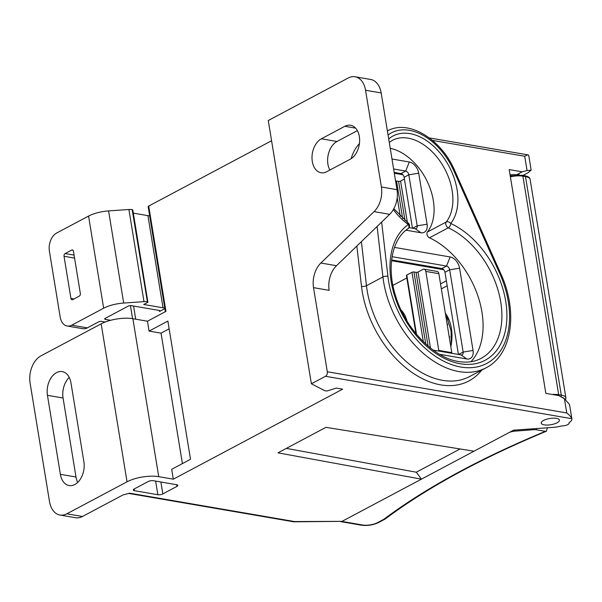 <?xml version="1.0" encoding="UTF-8"?>
<svg xmlns="http://www.w3.org/2000/svg" width="602" height="602" viewBox="0 0 602 602"><rect width="100%" height="100%" fill="white"/><g stroke="black" fill="none" stroke-linecap="round" stroke-linejoin="round"><path stroke-width="0.9" d="M470.96 361.719A74.528 49.259 62 0 0 478.018 296.319A74.528 49.259 62 0 0 429.474 237.805A3.552 2.348 -118 0 1 427.194 235.126A3.552 2.348 -118 0 1 427.397 232.018L446.21 222.018A3.552 2.558 38.2 0 1 450.74 223.47A3.552 2.009 114.8 0 1 448.279 227.804A74.528 49.259 62 0 1 499.088 294.032A74.528 49.259 62 0 1 481.073 358.408C474.534 361.877 467.024 362.908 458.543 361.509C433.741 357.949 405.146 328.579 395.529 295.687C386.333 267.01 392.233 238.949 408.021 228.685A3.552 3.552 0 0 0 408.051 222.875A3.552 1.61 125.4 0 1 408.344 224.516A3.552 2.656 55.3 0 1 408.021 228.685L408.021 228.685A3.552 2.656 55.3 0 1 407.817 228.805M427.397 232.018A49.68 32.839 62 0 0 428.203 183.587A49.68 32.839 62 0 0 390.239 148.333M77.703 482.413A17.744 11.852 99.8 0 1 75.995 477.002L63.059 398.02A17.744 11.852 99.8 0 1 69.245 377.424M60.373 474.316A17.744 11.852 -80.2 0 0 69.125 485.551A17.744 11.852 -80.2 0 0 74.829 484.52A17.744 11.852 -80.2 0 0 83.889 461.817L70.953 382.834A17.744 11.852 -80.2 0 0 62.209 371.6A17.744 11.852 -80.2 0 0 47.445 395.333L60.373 474.316L75.995 477.002M510.075 174.949A9.226 3.153 -9.3 0 1 516.569 174.836L522.212 171.833L509.202 169.591L545.841 393.377L558.859 395.612L564.42 398.705L569.53 404.499L571.9 418.962A14.192 4.854 170.7 0 0 571.832 418.691L325.486 376.288L311.385 383.79L324.613 390.63A1.422 0.489 170.7 0 0 324.914 390.721L326.118 390.931A1.422 0.489 170.7 0 0 327.654 390.788L336.367 388.094L342.613 389.17L173.316 479.177L158.74 476.671A22.71 7.766 170.7 0 0 127.037 481.803L66.845 513.807L82.459 516.493L123.064 494.904L129.739 493.188L294.551 521.558L293.618 521.799L128.595 493.399A3.552 2.37 99.8 0 1 128.542 493.384M556.451 418.36A9.226 3.153 170.7 0 0 546.398 419.301A9.226 3.153 170.7 0 0 541.228 423.101A9.226 3.153 170.7 0 0 544.223 424.861A9.226 3.153 170.7 0 0 554.269 423.921A9.226 3.153 170.7 0 0 559.439 420.121A9.226 3.153 170.7 0 0 556.451 418.36M522.995 175.4L528.12 172.691L531.16 170.155L527.059 170.532L522.212 171.833M374.06 211.626A21.296 14.222 -80.2 0 0 381.397 186.996L397.011 189.683A21.296 14.222 99.8 0 1 389.682 214.32L374.06 211.626L320.866 263.021A21.296 14.222 -80.2 0 0 313.529 287.651L327.3 371.75L566.76 412.964C569.537 415.154 571.23 417.058 571.832 418.691M105.252 322.01L101.61 321.385A2.13 0.73 -9.3 0 0 98.638 321.867L87.358 327.864A14.192 9.481 99.8 0 1 82.79 328.692L67.176 326.006A14.192 9.481 -80.2 0 0 71.736 325.178L87.358 327.864M82.459 516.493A21.296 14.222 99.8 0 1 75.611 517.735L59.997 515.049A21.296 14.222 -80.2 0 1 49.499 501.564L30.1 383.09A21.296 14.222 -80.2 0 1 40.974 355.842L101.166 323.838A22.71 7.766 -9.3 0 1 132.876 318.706L158.74 476.671M165.362 311.693L148.167 206.682A2.13 0.73 -9.3 0 1 148.709 206.065L165.956 311.377L147.452 321.212L132.876 318.706M294.551 521.558L342.064 521.355L421.438 479.154L277.981 452.839L325.945 427.337L474 451.207L513.559 430.174L553.358 427.36A14.192 4.854 170.7 0 0 560.786 426.126A2.13 0.73 -9.3 0 1 562.155 425.93A5.32 1.821 170.7 0 0 569.123 423.078A5.32 1.821 170.7 0 0 569.086 422.95A2.13 0.73 -9.3 0 1 569.071 422.897A2.13 0.73 -9.3 0 1 569.439 422.378A14.192 4.854 170.7 0 0 571.9 418.962M134.163 489.005L134.442 490.69L157.867 494.724L155.632 481.096M134.442 490.69A3.552 1.212 -9.3 0 1 133.29 490.013A3.552 1.212 -9.3 0 1 134.186 488.99L148.295 481.495A3.552 1.212 -9.3 0 1 153.247 480.689L176.672 484.723A3.552 1.212 -9.3 0 1 177.823 485.4A3.552 1.212 -9.3 0 1 176.928 486.416L176.649 484.715M160.869 481.999L162.818 493.918L176.928 486.416M162.818 493.918A3.552 1.212 -9.3 0 1 157.867 494.724M164.865 308.638L159.5 311.49L159.334 310.466A2.13 0.73 -9.3 0 1 160.042 310.873A2.13 0.73 -9.3 0 1 159.5 311.49M164.745 307.908A5.32 1.821 -9.3 0 1 163.014 307.788L143.75 304.477L147.513 302.475A1.422 0.489 170.7 0 0 147.874 302.069A1.422 0.489 170.7 0 0 147.415 301.798L132.147 209.616L147.415 301.798M149.657 215.757A5.32 1.821 -9.3 0 1 147.919 215.644L133.305 213.131M110.655 320.294L105.373 319.384A2.13 0.73 -9.3 0 1 104.688 318.977A2.13 0.73 -9.3 0 1 105.222 318.368L128.271 306.109A2.13 0.73 -9.3 0 1 131.244 305.635L159.349 310.466M147.234 301.768A7.096 2.431 170.7 0 0 143.998 301.655L123.681 303.054A21.296 7.284 170.7 0 0 103.657 308.209L71.736 325.178M460.063 448.957L416.313 472.216L421.438 479.154M342.064 521.355L293.806 521.814M59.997 515.049A21.296 14.222 -80.2 0 0 66.845 513.807M169.147 328.835L161.043 333.147L149.07 331.085L167.875 321.084L190.51 459.303L171.698 469.304L173.316 479.177M161.043 333.147L182.406 463.615M147.452 321.212L149.07 331.085M344.871 126.292L321.363 138.799A17.744 11.852 -80.2 0 0 311.994 157.431A17.744 11.852 -80.2 0 0 321.047 172.736A17.744 11.852 -80.2 0 0 326.751 171.705L350.266 159.206A17.744 11.852 -80.2 0 0 359.627 140.567A17.744 11.852 -80.2 0 0 350.575 125.261A17.744 11.852 -80.2 0 0 344.871 126.292L355.609 128.143M325.486 376.288A3.552 2.37 -80.2 0 0 327.3 371.75M381.397 186.996L365.557 90.255A21.296 14.222 -80.2 0 0 355.06 76.778A21.296 14.222 -80.2 0 0 348.212 78.012L268.266 120.52L311.385 383.79M394.468 247.392L450.153 256.971A10.648 7.036 -118 0 1 459.582 268.191L473.052 350.462A10.648 7.036 -118 0 1 466.859 358.988L439.588 354.3M391.992 159.011L409.307 161.991A10.648 7.036 -118 0 1 418.729 173.21L427.081 224.222A10.648 7.036 -118 0 1 420.896 232.748L406.019 230.19M329.866 170.05A17.744 11.852 99.8 0 1 336.977 141.485L357.377 130.642M397.011 189.683L381.171 92.941L365.557 90.255M313.529 287.651L329.143 290.345A21.296 14.222 99.8 0 1 336.48 265.708L389.682 214.32M355.06 76.778L370.674 79.464A21.296 14.222 99.8 0 1 381.171 92.941M72.992 250.289L71.706 250.071L65.121 253.57L74.069 255.105M71.706 250.071A2.13 1.422 99.8 0 1 72.391 249.943A2.13 1.422 99.8 0 1 73.444 251.29L80.337 293.415A2.13 1.422 99.8 0 1 79.253 296.139L72.669 299.638A2.13 1.422 99.8 0 1 71.984 299.766A2.13 1.422 99.8 0 1 70.931 298.419L73.986 298.938M74.558 258.107L64.038 256.294L70.931 298.419M64.038 256.294A2.13 1.422 99.8 0 1 65.121 253.57M67.176 326.006A14.192 9.481 -80.2 0 1 60.177 317.013L49.402 251.2A14.192 9.481 -80.2 0 1 56.648 233.034L88.562 216.065A21.296 7.284 -9.3 0 1 108.593 210.911L128.911 209.504A7.096 2.431 -9.3 0 1 132.147 209.616M132.32 209.654A1.422 0.489 -9.3 0 1 132.786 209.917L147.874 302.069M271.577 140.74L148.709 206.065M429.264 137.896L528.202 154.925L528.722 155.421A14.192 4.854 -9.3 0 1 528.789 155.692L531.16 170.155M409.021 227.616L415.109 228.67A3.552 2.348 62 0 0 416.238 228.512A3.552 2.348 62 0 0 417.178 225.825L408.826 174.813L404.123 177.312L412.453 228.211M404.123 177.312A3.552 2.348 62 0 0 400.977 173.579L405.68 171.073L393.625 168.996M394.182 172.405L400.977 173.579M433.207 350.116L461.079 354.909A3.552 2.348 62 0 0 462.208 354.751A3.552 2.348 62 0 0 463.141 352.065L449.671 269.794L444.968 272.292L458.423 354.45M444.968 272.292A3.552 2.348 62 0 0 441.823 268.552L446.526 266.054L392.09 256.685M391.631 259.913L441.823 268.552M528.722 155.421C528.247 154.624 526.916 154.91 524.726 156.272L432.402 140.386M528.089 172.608L528.488 172.307M516.569 174.836L519.233 174.588L518.992 174.971M286.364 448.385L416.313 472.216M459.582 268.191L449.671 269.794A3.552 2.348 62 0 0 446.526 266.054L450.153 256.971M418.729 173.21L408.826 174.813A3.552 2.348 62 0 0 405.68 171.073L409.307 161.991M340.642 521.618A3.552 2.37 -80.2 0 0 340.77 521.641A3.552 2.37 -80.2 0 0 341.906 521.437L362.728 525.019A10.648 3.642 170.7 0 0 377.589 522.611L383.843 519.293A642.326 219.685 -9.3 0 1 545.359 431.348L546.375 431.243L547.346 427.781M514.913 430.076L515.086 431.122A7.096 2.431 170.7 0 0 508.555 432.83L341.906 521.437M536.359 428.564L536.563 429.836L545.359 431.348M536.563 429.836A7.096 2.431 170.7 0 0 533.184 429.73L533.033 428.797M515.086 431.122L533.184 429.73M546.375 431.25C480.607 458.589 426.923 487.808 385.333 518.916L383.843 519.293M445.337 313.243A35.488 23.704 99.8 0 1 450.83 346.782M391.541 260.726L443.712 269.711M406.975 320.994A28.392 18.963 -80.2 0 0 401.12 310.098M406.847 277.951L392.903 285.363M438.835 351.079A3.552 2.37 -80.2 0 0 438.775 350.409L425.84 271.427A3.552 2.37 -80.2 0 0 424.094 269.184A3.552 2.37 -80.2 0 0 422.95 269.387L418.014 272.014L430.46 348.024M438.775 350.409L451.793 352.652L438.858 273.669L425.84 271.427M415.967 333.674L406.433 275.453A1.422 0.489 -9.3 0 1 406.794 275.046L416.501 334.313M423.341 341.725L411.971 272.3L406.794 275.046M411.971 272.3A1.422 0.489 -9.3 0 1 413.95 271.976L416.035 272.337A1.422 0.489 170.7 0 0 418.014 272.014M424.094 269.184L437.105 271.419A3.552 2.37 99.8 0 1 438.858 273.669M451.793 352.652A3.552 2.37 99.8 0 1 451.854 353.321M445.766 315.847L447.256 318.503L451.071 330.904L451.869 339.265M445.751 315.764L449.167 320.166M447.256 324.945L447.835 324.267M446.549 320.64L449.762 340.265M451.071 330.904L451.297 344.276M449.325 337.602L449.792 336.811M394.325 173.256L402.866 174.73M395.597 181.036A1.422 0.489 -9.3 0 1 396.53 181.029L398.607 181.383A1.422 0.489 170.7 0 0 400.593 181.067L407.358 222.371M404.401 179.042L400.593 181.067M377.108 226.465L382.932 276.95L366.475 285.702A85.168 56.295 62 0 0 406.215 361.531A85.168 56.295 62 0 0 469.605 376.559L486.07 367.807A85.168 56.295 -118 0 1 459.017 371.584A85.168 56.295 -118 0 1 382.932 276.95A3.552 1.362 -6.6 0 1 387.914 276.356A81.624 53.947 62 0 0 460.831 367.047A81.624 53.947 62 0 0 499.765 273.594L453.75 170.629A56.784 37.527 62 0 0 388.057 134.976M388.704 138.964A53.232 35.187 -118 0 1 443.004 156.746A53.232 35.187 -118 0 1 450.74 223.47A78.072 51.606 -118 0 1 506.711 309.932A78.072 51.606 -118 0 1 460.289 363.758A78.072 51.606 -118 0 1 396.56 301.572A78.072 51.606 -118 0 1 408.344 224.516A53.232 35.187 -118 0 1 393.347 209.586M429.474 237.805L448.279 227.804A3.552 2.348 -118 0 1 445.781 224.268A3.552 2.348 -118 0 1 446.21 222.018A49.68 32.839 62 0 0 446.759 173.03A49.68 32.839 62 0 0 408.148 138.159A49.68 32.839 62 0 0 392.369 140.364L389.268 142.403M481.758 370.102A88.72 58.642 -118 0 1 411.873 372.36A88.72 58.642 -118 0 1 361.493 286.304L356.843 246.037M351.132 158.687A63.88 42.223 -118 0 1 359.424 143.577M527.059 170.532L524.726 156.272M561.696 397.192A12.777 4.372 170.7 0 1 564.413 398.697L566.76 412.964M133.561 306.034L135.713 319.195M163.014 307.788L147.919 215.644M127.037 481.803L101.166 323.838M103.657 308.209L88.562 216.065M321.363 138.799L336.977 141.485M47.445 395.333L63.059 398.02M320.866 263.021L336.48 265.708M143.998 301.655L128.911 209.504M123.681 303.054L108.593 210.911M458.596 354.48L463.141 352.065L473.052 350.462M412.633 228.241L417.178 225.825L427.081 224.222M105.207 318.375L105.373 319.384M132.575 318.654L130.431 305.59M129.739 493.188A3.552 2.37 99.8 0 1 128.595 493.399L128.504 493.392M381.653 222.07L387.914 276.356M361.388 241.643L366.475 285.702A3.552 1.362 173.4 0 1 361.493 286.304M406.643 222.996A3.552 2.348 -118 0 1 408.088 224.697M453.75 170.629L454.638 170.426L500.653 273.391L499.765 273.594M466.859 358.988L461.079 354.909M415.109 228.67L420.896 232.748M510.233 175.904L522.197 175.265A1.422 0.948 99.8 0 1 522.897 176.16L558.679 394.679L561.282 395.13L525.501 176.612L522.897 176.16A14.192 4.854 170.7 0 0 510.383 176.822M560.846 396.718A1.422 0.948 99.8 0 0 561.282 395.13A14.192 4.854 -9.3 0 1 565.888 397.832L530.099 179.321A14.192 4.854 170.7 0 0 525.501 176.612A1.422 0.948 99.8 0 0 524.801 175.709L522.197 175.265M552.147 394.461A14.192 4.854 -9.3 0 1 558.679 394.679A1.422 0.948 99.8 0 1 558.618 395.574M362.728 525.019A3.552 2.37 99.8 0 1 361.591 525.222L340.77 521.641M377.589 522.611A3.552 2.348 62 0 0 378.718 522.453C373.263 525.034 367.551 525.952 361.591 525.222M440.529 283.896L446.36 280.803M447.173 285.777L441.349 288.877M413.95 271.976L425.749 344.005M428.112 346.09L416.035 272.337M405.026 220.558L398.607 181.383M396.53 181.029L402.67 218.518M400.255 216.208L397.2 197.576M387.771 130.754L387.349 130.679M408.051 222.875L393.836 208.713M454.638 170.426C441.364 139.167 408.404 118.895 387.372 130.965M486.07 367.807C512.294 354.698 518.284 311.392 500.653 273.391M518.488 174.437L518.578 174.964M385.084 519.074L378.718 522.453M565.692 399.48L565.888 397.832M524.801 175.709C528.112 176.371 529.88 177.575 530.099 179.321"/></g></svg>
